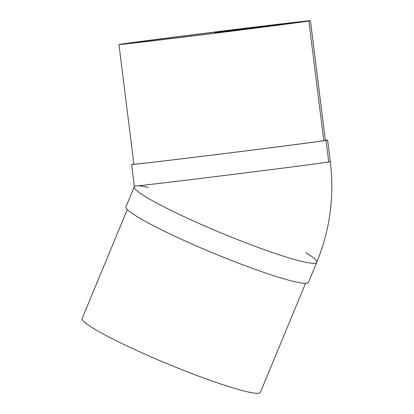 <?xml version="1.0" encoding="UTF-8"?>
<svg xmlns="http://www.w3.org/2000/svg" width="414" height="414" viewBox="0 0 414 414"><rect width="100%" height="100%" fill="white"/><g stroke="black" fill="none" stroke-linecap="round" stroke-linejoin="round"><path stroke-width="0.62" d="M131.73 42.885A84.994 0.533 172.9 0 1 222.271 31.153A84.994 0.533 172.9 0 1 299.037 22.123A84.994 0.533 172.9 0 1 214.768 33.167A84.994 0.533 172.9 0 1 130.358 43.154A84.994 0.533 172.9 0 1 131.73 42.885M118.968 44.572L133.888 164.239A96.472 0.605 -7.1 0 0 221.024 153.982A96.472 0.605 -7.1 0 0 323.795 140.667L308.875 21.005A96.472 0.605 -7.1 0 0 310.433 20.7A96.472 0.605 -7.1 0 0 214.623 32.033A96.472 0.605 -7.1 0 0 118.968 44.572A96.472 0.605 -7.1 0 0 206.105 34.321A96.472 0.605 -7.1 0 0 308.875 21.005L214.7 32.639L214.768 33.167L214.69 32.54L297.666 22.387M133.872 164.104A98.77 0.621 -7.1 0 0 131.611 164.524A98.77 0.621 -7.1 0 0 220.822 154.024A98.77 0.621 -7.1 0 0 326.035 140.393L323.795 140.667A96.472 0.605 -7.1 0 0 325.352 140.362L310.433 20.7M330.31 161.651A98.77 0.621 172.9 0 1 330.32 161.657A98.77 0.621 172.9 0 1 328.726 161.967L326.035 140.393A98.77 0.621 -7.1 0 0 327.634 140.077A98.77 0.621 -7.1 0 0 325.337 140.232M327.634 140.077L330.315 161.657A98.76 0.621 172.9 0 1 232.389 174.496A98.76 0.621 172.9 0 1 134.312 186.098L131.611 164.524M328.726 161.967A98.77 0.621 172.9 0 1 223.513 175.603A98.77 0.621 172.9 0 1 134.302 186.098A98.77 0.621 172.9 0 1 134.312 186.093M134.25 186.724A98.77 9.45 22.5 0 0 134.25 186.73A98.77 9.45 22.5 0 0 214.856 230.313A98.77 9.45 22.5 0 0 315.111 263.216A98.77 9.45 22.5 0 0 316.751 262.326C329.979 229.961 334.507 196.407 330.32 161.657M316.689 262.44L308.466 282.322A98.77 9.45 -157.5 0 1 213.598 253.254A98.77 9.45 -157.5 0 1 125.965 206.726L134.208 186.854M305.568 283.316L260.406 392.348A96.472 9.227 -157.5 0 1 167.748 363.953A96.472 9.227 -157.5 0 1 82.148 318.511L127.31 209.479M134.959 186.093A98.77 9.45 22.5 0 0 242.03 241.352A98.77 9.45 22.5 0 0 305.863 252.602M148.352 187.444A98.77 9.45 22.5 0 0 138.431 185.767M134.25 186.73L134.302 186.098"/></g></svg>
